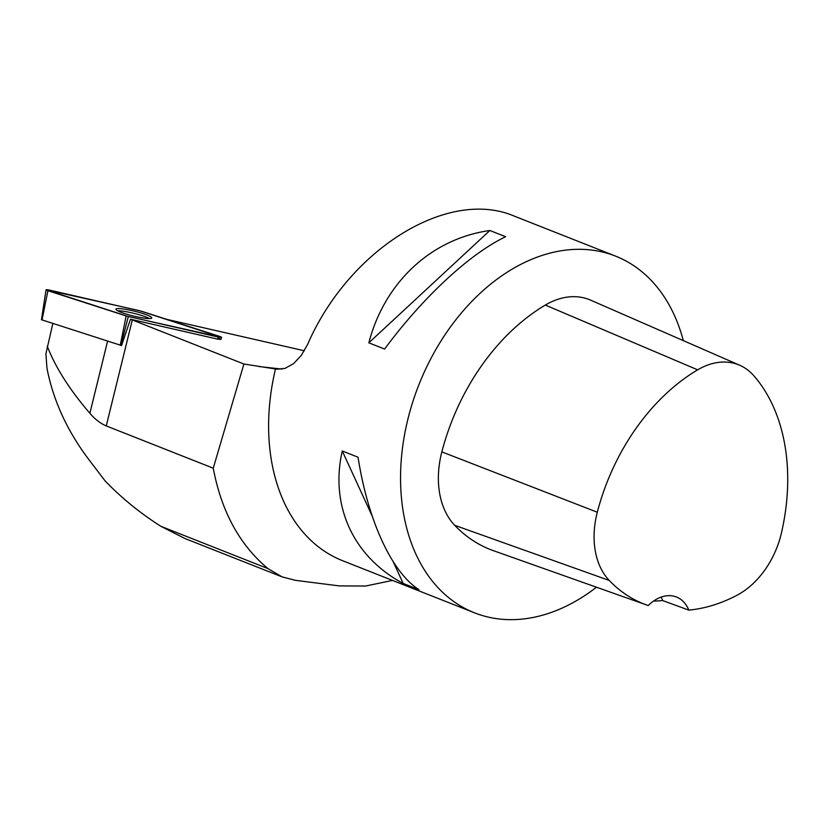 <?xml version="1.0" encoding="UTF-8"?>
<svg xmlns="http://www.w3.org/2000/svg" width="829" height="829" viewBox="0 0 829 829"><rect width="100%" height="100%" fill="white"/><g stroke="black" fill="none" stroke-linecap="round" stroke-linejoin="round"><path stroke-width="1.24" d="M121.542 345.548L41.45 319.725L46.061 289.798L128.329 316.523L221.592 337.362L139.334 310.626L46.061 289.798M116.329 308.813A18.435 2.466 13.8 0 0 115.925 309.196A18.435 2.466 13.8 0 0 131.687 315.58A18.435 2.466 13.8 0 0 151.324 318.336A18.435 2.466 13.8 0 0 151.728 317.994A18.435 2.466 13.8 0 0 136.143 311.611A18.435 2.466 13.8 0 0 116.329 308.813M184.826 538.467L160.878 526.311C139.873 512.944 121.21 497.721 104.879 480.644L87.169 457.339C66.444 429.287 53.046 399.568 46.963 368.18L45.906 353.828L52.849 323.497M392.511 580.424L365.61 586.03L339.237 585.896L295.621 580.362L282.078 576.891L267.964 568.611C239.643 544.974 221.405 511.493 213.25 468.188L106.257 425.919L132.298 319.932A77.677 10.383 13.8 0 0 130.485 319.227L121.531 345.6A77.677 10.383 13.8 0 0 121.189 345.475M47.274 346.232C55.491 367.465 69.698 389.806 89.874 413.267C95.138 419.36 100.599 423.578 106.257 425.919M219.125 338.564L220.887 339.444L217.695 339.144L130.485 319.227M132.298 319.932L243.913 364.024L213.25 468.188M596.476 587.212A191.789 135.614 -68.4 0 1 474.582 612.849A191.789 135.614 -68.4 0 1 407.868 419.277A191.789 135.614 -68.4 0 1 615.501 256.099L514.394 216.162C448.209 187.603 348.885 249.218 307.59 344.46L301.383 355.289L293.621 363.62L284.969 368.397L277.01 369.216L243.913 364.024M304.326 350.771L166.784 319.362M615.501 256.099A191.789 135.614 -68.4 0 1 683.303 340.626M275.487 368.978A191.789 135.614 111.6 0 0 342.646 560.725L474.582 612.849M489.866 230.503C431.453 238.679 384.666 282.098 368.832 342.823L384.604 349.05C422.945 297.207 469.722 253.798 505.628 236.731L489.866 230.503L368.832 342.823M342.273 450.986C329.755 505.68 353.289 556.881 403.174 583.45L418.935 589.678C391.568 572 368.024 520.799 358.035 457.204L342.273 450.986L372.169 516.021M688.795 610.103A38.362 27.119 -68.4 0 0 676.485 597.015A38.362 27.119 -68.4 0 0 648.247 605.553A186.007 131.521 -68.4 0 1 646.869 605.077L493.483 550.705A191.789 135.614 -68.4 0 1 454.706 525.317A81.511 57.636 -68.4 0 1 441.847 451.878A191.789 135.614 -68.4 0 1 545.327 305.072A81.511 57.636 -68.4 0 1 590.559 300.119L739.696 365.247A75.729 53.543 -68.4 0 1 753.924 375.838A186.007 131.521 -68.4 0 1 781.436 532.933A75.729 53.543 -68.4 0 1 737.136 595.17A186.007 131.521 -68.4 0 1 688.795 610.103L662.661 600.569A187.012 132.236 111.6 0 1 653.594 601.046M646.869 605.077A186.007 131.521 -68.4 0 1 609.253 580.455A75.729 53.543 -68.4 0 1 597.305 512.229A186.007 131.521 -68.4 0 1 697.666 369.838A75.729 53.543 -68.4 0 1 739.696 365.247M661.148 597.098A38.362 27.119 -68.4 0 1 662.661 600.569M393.143 561.647L403.174 583.45M149.458 318.585A18.165 2.425 13.8 0 0 121.355 310.979A18.165 2.425 13.8 0 0 117.656 310.771M126.153 315.932L218.214 337.051C222.037 337.745 222.545 337.548 219.726 336.439L141.5 311.217L49.439 290.098C45.616 289.404 45.108 289.601 47.927 290.71L126.153 315.932L120.246 345.227M47.916 290.71L42.01 320.004M217.695 339.144L218.234 337.051M128.329 316.523L120.899 345.403M160.878 526.311L267.964 568.611M259 366.542L281.984 369.092M597.305 512.229L441.847 451.878M697.666 369.838L545.327 305.072M609.253 580.455L454.706 525.317M89.874 413.267L107.594 341.144M220.887 339.444L221.592 337.362M185.033 538.549L281.218 576.538"/></g></svg>
